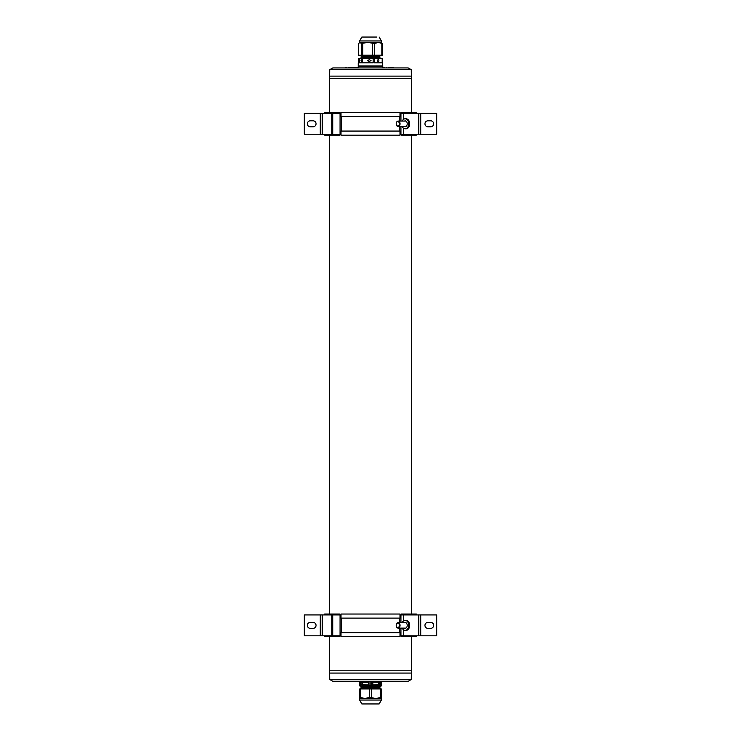 <?xml version="1.0" encoding="UTF-8"?>
<svg xmlns="http://www.w3.org/2000/svg" width="741" height="741" viewBox="0 0 741 741"><rect width="100%" height="100%" fill="white"/><g stroke="black" fill="none" stroke-linecap="round" stroke-linejoin="round"><path stroke-width="1.11" d="M411.264 69.682L408.226 67.931L332.774 67.931L329.736 69.682L411.264 69.682L411.375 76.11L344.139 76.11M329.736 69.682L329.625 76.11L411.375 76.11L411.412 78.379L329.588 78.379L329.625 112.437M349.076 67.931L347.955 67.931M350.4 67.931L349.298 67.931M353.318 67.931L351.382 67.931M356.93 67.931L353.513 67.931M357.403 67.931L356.69 67.709M357.986 67.709L357.468 67.931M384.82 67.709L382.439 67.709M386.719 67.709L386.163 67.931M388.627 67.931L387.469 67.931M389.979 67.931L388.821 67.931M391.128 67.931L390.035 67.931M392.332 67.931L391.387 67.931M391.526 67.709L390.164 67.709M351.197 67.931L350.474 67.931M358.236 67.663L355.532 67.931M358.459 67.709L357.662 67.931M387.913 67.931L382.995 67.931M385.431 67.931L384.496 67.931M386.83 67.931L386.209 67.931M390.776 67.931L390.155 67.931M347.548 67.931L346.853 67.931M346.723 67.663L344.695 67.931M351.002 67.709L348.205 67.663M350.104 67.663L352.244 67.709M355.532 67.663L353.902 67.709M353.577 67.663L352.66 67.931M390.563 67.663L388.34 67.663M396.185 67.931L393.295 67.931M393.295 67.663L391.517 67.663M376.632 37.05L361.849 37.05L376.632 37.05M379.151 37.05L381.402 40.959L359.598 40.959L361.849 37.05M381.402 40.959L381.402 42.496L359.598 42.496L359.598 40.959M359.978 42.496L358.644 43.404L358.644 55.214L361.312 55.214L361.312 43.404L359.978 42.496L358.644 43.404M381.022 42.496L382.356 43.404L378.234 42.496L374.631 43.404L367.712 42.496L361.312 43.404M362.775 43.404L362.775 55.214L361.312 55.214M362.775 55.214L372.649 55.214L372.649 43.404M374.631 43.404L374.631 55.214L372.649 55.214M374.631 55.214L381.828 55.214L381.828 43.404M382.356 43.404L382.356 55.214L381.828 55.214M360.506 55.575L361.349 56.409L379.651 56.409L380.494 55.575L360.506 55.214M382.764 67.931L382.764 66.116L358.236 66.116L358.236 67.931M382.189 62.846L382.189 58.428L382.764 65.93L358.236 65.93L358.236 62.846L361.451 62.846L361.451 58.428L362.284 58.428L362.284 62.846L373.14 62.846L373.14 58.428L374.27 58.428L374.27 62.846L382.189 62.846L374.27 62.846M360.589 58.215L361.413 57.316L379.587 57.316L380.411 58.215L358.505 58.428L358.505 62.818M382.189 58.428L374.27 58.428M382.495 58.428L380.411 58.215M358.505 58.428L361.451 58.428M362.284 58.428L373.14 58.428M378.873 60.577A0.908 0.639 90 0 0 377.595 60.577A0.908 0.639 90 0 0 378.873 60.577M371.037 60.577L369.277 61.484L367.527 60.577L369.277 59.669L371.037 60.577M362.284 62.846L373.14 62.846M367.601 60.855A0.908 0.639 90 0 0 367.601 60.299M360.033 60.577L359.552 61.484L359.079 60.577L359.552 59.669L360.033 60.577M358.505 62.846L361.451 62.846M329.736 679.488L332.774 681.238L408.226 681.238L411.264 679.488L329.736 679.488L329.625 673.069L396.861 673.069M411.264 679.488L411.375 673.069L329.625 673.069L329.588 670.79L411.412 670.79L411.375 636.732M391.924 681.238L393.045 681.238M390.6 681.238L391.702 681.238M387.682 681.238L389.618 681.238M384.07 681.238L387.487 681.238M383.597 681.238L384.31 681.47M383.014 681.47L383.532 681.238M381.772 681.47L381.245 681.47M356.18 681.47L358.607 681.331M354.281 681.47L354.837 681.238M352.373 681.238L353.531 681.238M351.021 681.238L352.179 681.238M349.872 681.238L350.965 681.238M348.668 681.238L349.613 681.238M349.474 681.47L350.836 681.47M389.803 681.238L390.526 681.238M380.948 681.516L385.468 681.238M382.393 681.331L383.338 681.238M381.634 681.331L382.143 681.331M380.911 681.47L381.448 681.331L381.402 685.879L379.587 686.87L380.494 688.963M358.792 681.331L359.793 681.47M353.087 681.238L358.005 681.238M355.569 681.238L356.504 681.238M354.17 681.238L354.791 681.238M350.224 681.238L350.845 681.238M393.452 681.238L394.147 681.238M394.277 681.516L396.305 681.238M389.998 681.47L392.795 681.516M390.896 681.516L388.756 681.47M385.468 681.516L387.098 681.47M387.423 681.516L388.34 681.238M357.996 681.516L359.515 681.47M350.437 681.516L352.66 681.516M344.815 681.238L347.705 681.238M347.705 681.516L349.483 681.516M379.587 686.87L361.413 686.87L360.506 688.685L380.494 688.685M380.411 685.962L360.589 685.962L361.413 687.778L379.587 687.778L379.587 685.962M359.58 681.331L359.598 685.879L381.42 685.758M359.617 685.758L359.617 681.331L358.236 681.238M359.589 684.962L359.607 682.239L359.589 684.962M360.2 685.758L360.2 681.331L369.954 681.331L369.954 685.758M371.121 685.758L371.121 681.331L380.837 681.331L380.837 685.758M382.764 681.238L381.42 681.331M379.512 684.508L379.123 682.239L372.834 682.239L372.834 684.962L379.512 684.508L378.595 684.508L378.206 682.239L372.834 682.239M372.834 684.962L378.595 684.508M361.923 684.962L361.923 682.239L368.62 682.693L368.231 684.962L361.923 684.962M368.231 684.962L362.432 684.508L362.831 682.239L368.231 682.239M361.849 703.95L379.151 703.95L381.402 700.041L359.598 700.041L361.849 703.95M359.598 700.041L359.617 697.364L365.081 698.504L369.509 697.364L375.974 698.504L381.402 698.504L381.411 688.963L359.589 688.963L359.598 698.504L375.974 698.504L381.411 697.364M359.617 697.364L359.617 688.963M360.654 697.364L360.654 688.963M369.509 697.364L369.509 688.963M371.565 697.364L371.565 688.963M380.392 697.364L380.392 688.963M399.983 635.824L418.795 635.824L418.795 614.937L436.699 614.937L436.699 635.824L418.795 635.824M399.983 614.937L418.795 614.937M322.205 635.824L322.205 614.937L304.301 614.937L304.301 635.824L341.017 635.824M332.737 635.824L332.737 614.937L341.017 614.937M331.829 635.824L331.829 614.937L332.737 614.937M322.205 614.937L331.829 614.937M313.045 628.377A3.001 3.001 0 0 0 316.046 625.376A3.001 3.001 0 0 0 313.045 622.384L310.322 622.384A3.001 3.001 0 0 0 307.33 625.376A3.001 3.001 0 0 0 310.322 628.377L313.045 628.377M427.955 622.384A3.001 3.001 0 0 0 424.954 625.376A3.001 3.001 0 0 0 427.955 628.377L430.678 628.377A3.001 3.001 0 0 0 433.67 625.376A3.001 3.001 0 0 0 430.678 622.384L427.955 622.384M416.368 635.824L416.368 636.732L401.113 636.732M324.632 635.824L324.632 636.732L339.887 636.732M335.358 635.824L335.358 636.732M401.113 614.03L416.368 614.03L416.368 614.937M339.887 614.03L324.632 614.03L324.632 614.937M335.358 614.03L335.358 614.937M405.642 614.03L405.642 614.937M405.642 635.824L405.642 636.732M399.983 636.732L341.017 636.732L341.017 632.647L399.983 632.647L399.983 636.732M399.983 614.03L341.017 614.03L341.017 618.114L399.983 618.114L399.983 614.03M396.805 627.118A2.223 1.575 90 0 1 396.213 625.376A2.223 1.575 90 0 1 397.102 623.376A2.223 1.575 90 0 1 398.769 623.644A2.223 1.575 90 0 1 399.01 626.766A2.223 1.575 90 0 1 396.805 627.118M396.935 627.507A2.723 1.927 90 0 1 396.213 625.376A2.723 1.927 90 0 1 398.139 622.653A2.723 1.927 90 0 1 399.343 623.255A2.723 1.927 90 0 1 399.955 626.284A2.723 1.927 90 0 1 398.139 628.109A2.723 1.927 90 0 1 396.935 627.507M404.456 622.653A2.908 2.056 90 0 1 405.17 622.477A2.908 2.056 90 0 1 407.226 625.376A2.908 2.056 90 0 1 405.17 628.285A2.908 2.056 90 0 1 404.456 628.109M405.17 620.384A4.992 3.529 90 0 1 408.699 625.376A4.992 3.529 90 0 1 405.17 630.378L406.133 630.378A4.992 3.529 90 0 0 409.662 625.376A4.992 3.529 90 0 0 406.133 620.384L405.17 620.384A4.992 3.529 90 0 0 402.206 622.653M405.17 630.378A4.992 3.529 90 0 1 402.206 628.109M399.983 134.241L418.795 134.241L418.795 113.345L436.699 113.345L436.699 134.241L418.795 134.241M399.983 113.345L418.795 113.345M322.205 134.241L322.205 113.345L304.301 113.345L304.301 134.241L341.017 134.241M332.737 134.241L332.737 113.345L341.017 113.345M331.829 134.241L331.829 113.345L332.737 113.345M322.205 113.345L331.829 113.345M313.045 126.794A3.001 3.001 0 0 0 316.046 123.793A3.001 3.001 0 0 0 313.045 120.802L310.322 120.802A3.001 3.001 0 0 0 307.33 123.793A3.001 3.001 0 0 0 310.322 126.794L313.045 126.794M427.955 120.802A3.001 3.001 0 0 0 424.954 123.793A3.001 3.001 0 0 0 427.955 126.794L430.678 126.794A3.001 3.001 0 0 0 433.67 123.793A3.001 3.001 0 0 0 430.678 120.802L427.955 120.802M416.368 134.241L416.368 135.149L401.113 135.149M324.632 134.241L324.632 135.149L339.887 135.149M335.358 134.241L335.358 135.149M401.113 112.437L416.368 112.437L416.368 113.345M339.887 112.437L324.632 112.437L324.632 113.345M335.358 112.437L335.358 113.345M405.642 112.437L405.642 113.345M405.642 134.241L405.642 135.149M399.983 135.149L341.017 135.149L341.017 131.064L399.983 131.064L399.983 135.149M399.983 112.437L341.017 112.437L341.017 116.532L399.983 116.532L399.983 112.437M396.805 125.525A2.223 1.575 90 0 1 396.213 123.793A2.223 1.575 90 0 1 397.102 121.793A2.223 1.575 90 0 1 398.769 122.061A2.223 1.575 90 0 1 399.01 125.183A2.223 1.575 90 0 1 396.805 125.525M396.935 125.924A2.723 1.927 90 0 1 396.213 123.793A2.723 1.927 90 0 1 398.139 121.07A2.723 1.927 90 0 1 399.343 121.672A2.723 1.927 90 0 1 399.955 124.701A2.723 1.927 90 0 1 398.139 126.516A2.723 1.927 90 0 1 396.935 125.924M404.456 121.07A2.908 2.056 90 0 1 405.17 120.885A2.908 2.056 90 0 1 407.226 123.793A2.908 2.056 90 0 1 405.17 126.702A2.908 2.056 90 0 1 404.456 126.516M405.17 118.801A4.992 3.529 90 0 1 408.699 123.793A4.992 3.529 90 0 1 405.17 128.795L406.133 128.795A4.992 3.529 90 0 0 409.662 123.793A4.992 3.529 90 0 0 406.133 118.801L405.17 118.801A4.992 3.529 90 0 0 402.206 121.07M405.17 128.795A4.992 3.529 90 0 1 402.206 126.516M378.595 682.693L379.512 682.693M362.432 684.508L361.534 684.508M362.432 682.693L361.534 682.693M400.946 635.824L400.946 628.109M400.946 622.653L400.946 614.937M399.705 632.647L399.705 628.109M399.705 622.653L399.705 618.114M341.295 632.647L341.295 618.114M340.054 635.824L340.054 614.937M320.279 635.824L320.279 614.937M420.721 635.824L420.721 614.937M403.4 635.824L403.4 629.702M403.4 621.051L403.4 614.937M400.946 134.241L400.946 126.516M400.946 121.07L400.946 113.345M399.705 131.064L399.705 126.516M399.705 121.07L399.705 116.532M341.295 131.064L341.295 116.532M340.054 134.241L340.054 113.345M320.279 134.241L320.279 113.345M420.721 134.241L420.721 113.345M403.4 134.241L403.4 128.119M403.4 119.468L403.4 113.345M411.375 614.03L411.375 135.149M411.375 112.437L411.375 78.379M329.625 670.79L329.625 636.732M329.625 614.03L329.625 135.149M329.625 76.11L329.588 78.379M379.587 57.316L379.587 56.409M361.413 57.316L361.413 56.409M359.209 62.763L358.236 62.846M411.375 673.069L411.412 670.79M360.589 685.962L359.598 685.879M381.402 698.504L381.402 700.041M398.139 622.653L405.883 622.653M398.139 628.109L405.883 628.109M398.139 121.07L405.883 121.07M398.139 126.516L405.883 126.516"/></g></svg>
